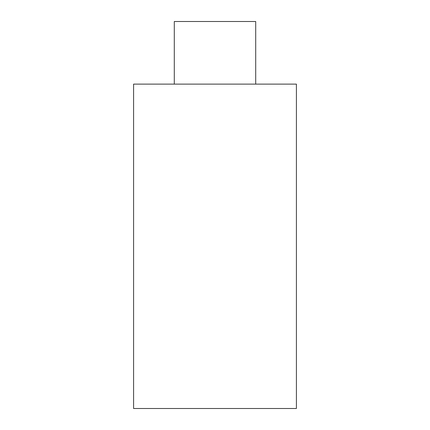 <?xml version="1.0" encoding="UTF-8"?>
<svg xmlns="http://www.w3.org/2000/svg" width="430" height="430" viewBox="0 0 430 430"><rect width="100%" height="100%" fill="white"/><g stroke="black" fill="none" stroke-linecap="round" stroke-linejoin="round"><path stroke-width="0.64" d="M296.41 84.119L133.59 84.119L133.59 408.5L296.41 408.5L296.41 84.119M255.705 84.119L255.705 21.5L174.295 21.5L174.295 84.119"/></g></svg>
